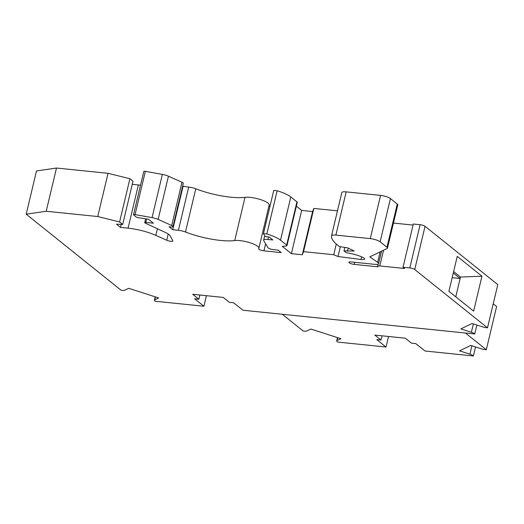 <?xml version="1.0" encoding="UTF-8"?>
<svg xmlns="http://www.w3.org/2000/svg" width="524" height="524" viewBox="0 0 524 524"><rect width="100%" height="100%" fill="white"/><g stroke="black" fill="none" stroke-linecap="round" stroke-linejoin="round"><path stroke-width="0.79" d="M453.286 272.997L460.151 278.499L455.782 296.833M453.627 271.556L460.491 277.058L460.151 278.499L452.166 277.687M487.503 327.827L414.746 269.519A3.825 0.956 -166.6 0 0 409.807 267.934L403.028 267.24L413.325 224.017L420.104 224.711A3.825 0.956 -166.6 0 1 425.043 226.296L497.8 284.604L487.503 327.827A5.751 1.441 13.4 0 1 482.604 326.865L472.085 323.485L460.851 328.902L471.371 332.281A5.751 1.441 13.4 0 1 474.757 333.978L242.92 310.228L233.652 302.8L229.414 302.368L223.231 297.416L192.708 294.285L198.884 299.237L194.646 298.804L203.915 306.232L206.423 295.693M403.028 267.24L404.567 268.478L379.808 265.943A3.825 0.956 13.4 0 0 377.634 266.297A3.825 0.956 13.4 0 0 377.961 266.834L354.217 264.404A3.825 0.956 -166.6 0 1 348.951 262.275A3.825 0.956 -166.6 0 1 351.126 261.928L374.254 264.293A7.65 1.913 -166.6 0 0 378.603 263.592A7.65 1.913 -166.6 0 0 377.653 262.295L369.761 256.858L387.118 248.494A6.118 1.533 -166.6 0 0 387.485 248.114A6.118 1.533 -166.6 0 0 386.954 247.256L380.142 241.793A7.65 1.913 -166.6 0 0 370.265 238.623L335.877 235.099A7.65 1.913 -166.6 0 0 331.528 235.8A7.65 1.913 -166.6 0 0 331.522 235.852A68.841 17.24 13.4 0 0 339.506 246.588L347.785 247.872L354.178 251.009L343.98 250.891L346.292 252.751A16.827 4.212 -166.6 0 1 363.053 257.494A5.738 1.434 -166.6 0 1 364.711 259A5.738 1.434 -166.6 0 1 360.997 259.478L338.026 256.511L333.736 254.749L303.547 251.651L302.309 254.769L291.396 253.649L282.279 246.346L286.078 246.018A3.825 0.956 -166.6 0 0 286.969 245.632A3.825 0.956 -166.6 0 0 286.641 245.094L280.517 240.189A22.945 5.744 13.4 0 0 266.847 233.966L263.461 233.619L264.712 235.872A1.913 0.478 -166.6 0 0 267.319 236.822L269.153 237.012L272.86 239.979L267.987 239.481A7.65 1.913 -166.6 0 0 263.631 240.182A7.65 1.913 -166.6 0 0 263.742 240.686L268.039 247.754A3.825 0.956 -166.6 0 0 273.246 249.627L278.126 250.131L281.218 252.607L263.919 250.832A3.825 0.956 -166.6 0 1 258.653 248.71A3.825 0.956 -166.6 0 1 258.699 248.612A13.768 3.445 13.4 0 0 258.876 248.258A13.768 3.445 13.4 0 0 250.079 242.769A13.768 3.445 13.4 0 0 234.719 240.562A37.787 9.458 -166.6 0 1 185.483 232.008A7.65 1.913 13.4 0 0 178.402 230.305L172.73 229.722L169.023 226.754L170.824 226.938A3.825 0.956 -166.6 0 0 172.999 226.584A3.825 0.956 -166.6 0 0 171.695 225.49L158.137 219.418A7.65 1.913 -166.6 0 0 152.065 217.624L135.054 214.585A1.913 0.478 13.4 0 0 133.502 214.696A1.913 0.478 13.4 0 0 133.666 214.964L136.102 216.923A1.913 0.478 -166.6 0 0 138.264 217.676L148.475 219.248L153.421 223.211L145.81 222.431A1.913 0.478 -166.6 0 0 144.722 222.608A1.913 0.478 -166.6 0 0 145.318 223.132L165.44 232.473A15.301 3.832 -166.6 0 1 170.071 235.754L172.822 240.706A3.825 0.956 -166.6 0 1 172.868 240.935A3.825 0.956 -166.6 0 1 170.601 241.276A3.825 0.956 -166.6 0 1 166.724 240.254L155.838 235.381A26.77 6.701 13.4 0 0 128.072 228.169L120.474 227.396L116.459 224.174L122.701 224.436L119.61 221.96L97.752 216.536L46.197 211.257L26.2 214.192L121.175 290.309A5.751 1.441 13.4 0 0 124.745 290.211L128.681 288.311L158.7 297.953L154.763 299.852A5.751 1.441 13.4 0 0 154.423 300.206A5.751 1.441 13.4 0 0 155.242 301.248L203.915 306.232M387.485 248.114L397.781 204.891A6.118 1.533 -166.6 0 0 397.257 204.026L390.439 198.57A7.65 1.913 -166.6 0 0 380.568 195.393L346.174 191.876A7.65 1.913 -166.6 0 0 341.825 192.577A7.65 1.913 -166.6 0 0 341.818 192.629L331.541 235.754M199.886 295.025L198.884 299.237M473.631 311.138L448.917 291.331L457.242 256.387L481.956 276.2L473.631 311.138M393.452 223.06L413.069 225.071M26.2 214.192L36.497 170.968L56.494 168.034L108.049 173.313L129.906 178.73L132.998 181.206L122.701 224.436M132.258 184.324L138.369 184.946L128.072 228.169M140.53 185.201A26.77 6.701 -166.6 0 0 138.369 184.946M172.999 226.584L183.295 183.361A3.825 0.956 -166.6 0 0 181.998 182.267L168.433 176.195A7.65 1.913 -166.6 0 0 162.361 174.4L145.351 171.361A1.913 0.478 -166.6 0 0 143.799 171.472L133.502 214.696M182.621 186.177L188.699 187.081L178.402 230.305M258.876 248.258L269.172 205.035A13.768 3.445 -166.6 0 0 260.376 199.539A13.768 3.445 -166.6 0 0 245.016 197.332A37.787 9.458 -166.6 0 1 195.779 188.784A7.65 1.913 -166.6 0 0 188.699 187.081M269.009 205.736A3.825 0.956 -166.6 0 0 269.932 206.43M263.461 233.619L273.757 190.395L277.144 190.743L266.847 233.966M286.969 245.632L297.265 202.408A3.825 0.956 -166.6 0 0 296.938 201.871L290.813 196.965A22.945 5.744 -166.6 0 0 277.144 190.743M296.374 206.161L301.693 210.425L312.605 211.545L313.85 208.428L337.469 210.851M460.491 277.058L481.956 276.2M493.228 303.802L496.601 306.507L486.305 349.731A5.738 1.434 13.4 0 1 481.143 348.755L470.794 345.434L459.561 350.851L469.91 354.172A5.738 1.434 13.4 0 1 473.375 355.966L475.523 346.954M56.494 168.034L46.197 211.257M108.049 173.313L97.752 216.536M129.906 178.73L119.61 221.96M121.195 224.37L120.474 227.396M183.027 186.498L172.73 229.722M301.693 210.425L291.396 253.649M312.605 211.545L302.309 254.769M313.85 208.428L303.547 251.651M336.284 244.06L333.736 254.749M340.358 246.725L338.026 256.511M344.805 247.407L343.98 250.891M348.244 248.094L347.497 251.251M476.886 325.031L474.757 333.978M465.45 333.022L486.305 349.731M388.546 336.48L386.031 347.019L376.763 339.591L381 340.03L374.824 335.078L405.353 338.203L411.53 343.154L415.768 343.587L425.036 351.014L473.375 355.966M282.285 314.262L303.141 330.972A5.738 1.434 13.4 0 0 307.025 330.926L310.896 329.059L340.914 338.701L337.043 340.567A5.738 1.434 13.4 0 0 336.696 340.914A5.738 1.434 13.4 0 0 337.698 342.074L386.031 347.019M382.009 335.812L381 340.03M380.136 251.854L377.653 262.295M397.257 204.026L386.954 247.256M383.555 250.203L379.808 265.943M354.722 262.295L354.217 264.404M155.464 296.912L154.763 299.852M157.416 228.746L155.838 235.381M168.217 233.992L166.724 240.254M146.635 218.967L145.81 222.431M145.351 171.361L135.054 214.585M162.361 174.4L152.065 217.624M168.433 176.195L158.137 219.418M181.998 182.267L171.695 225.49M195.779 188.784L185.483 232.008M245.016 197.332L234.719 240.562M265.609 243.752L263.919 250.832M268.589 236.953L267.987 239.481M290.813 196.965L280.517 240.189M296.938 201.871L286.641 245.094M361.626 256.845L360.997 259.478M346.174 191.876L335.877 235.099M370.265 238.623L380.568 195.393M380.142 241.793L390.439 198.57M420.104 224.711L409.807 267.934M425.043 226.296L414.746 269.519M473.369 323.898L471.371 332.281M469.91 354.172L471.908 345.794M337.043 340.567L337.731 337.672M378.171 264.05L377.634 266.297M155.222 296.833L154.423 300.206M145.626 218.809L144.722 222.608M264.672 235.807L263.631 240.182M341.825 192.577L331.528 235.8M381.564 251.166L378.603 263.592M336.696 340.914L337.489 337.6"/></g></svg>
